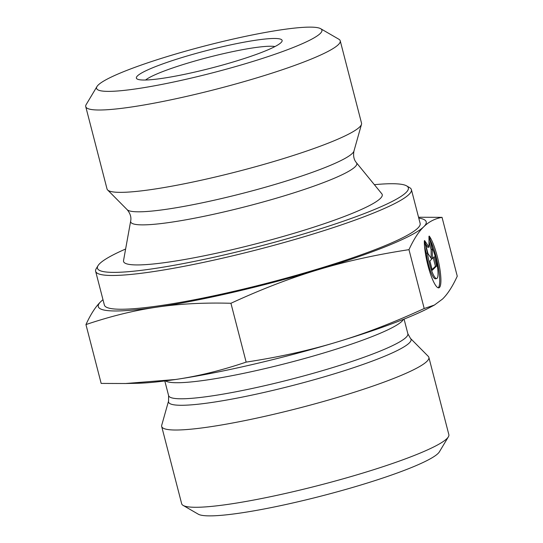 <?xml version="1.0" encoding="UTF-8"?>
<svg xmlns="http://www.w3.org/2000/svg" width="543" height="543" viewBox="0 0 543 543"><rect width="100%" height="100%" fill="white"/><g stroke="black" fill="none" stroke-linecap="round" stroke-linejoin="round"><path stroke-width="0.81" d="M145.592 80.018A68.995 8.288 165.5 0 1 208.729 57.259A68.995 8.288 165.5 0 1 274.975 46.555M137.454 75.911A75.267 9.041 -14.5 0 0 137.182 79.02A75.267 9.041 -14.5 0 0 211.505 68.011A75.267 9.041 -14.5 0 0 281.851 41.607A75.267 9.041 -14.5 0 0 218.877 47.546A75.267 9.041 -14.5 0 0 137.454 75.911M98.235 85.013A116.378 13.982 165.5 0 1 210.514 44.499A116.378 13.982 165.5 0 1 320.662 28.691A116.378 13.982 165.5 0 1 212.741 72.789A116.378 13.982 165.5 0 1 96.973 86.541A116.378 13.982 165.5 0 1 98.235 85.013M429.235 236.062A27.55 5.606 -103.1 0 1 439.28 265.473A27.55 5.606 -103.1 0 1 438.839 287.831A27.55 5.606 -103.1 0 1 429.527 271.079A27.55 5.606 -103.1 0 1 424.341 240.841L427.511 253.079A18 3.665 76.9 0 0 436.687 278.525A18 3.665 76.9 0 0 437.502 267.142A18 3.665 76.9 0 0 432.398 248.3L429.235 236.062M438.208 287.804A27.55 5.606 76.9 0 0 438.486 268.038A27.55 5.606 76.9 0 0 430.294 240.149M436.687 278.525L435.486 278.803A18 3.665 -103.1 0 1 426.309 253.357L424.572 246.624M427.511 253.079L426.309 253.357M436.633 265.989L432.289 270.238L429.886 260.973L431.753 259.147L427.972 253.554L424.612 240.576L429.024 247.106L428.963 236.327L432.316 249.305L432.377 258.543L434.237 256.724L436.633 265.989L435.438 266.267L433.226 257.708M432.377 258.543L431.481 258.746M431.176 258.298L431.122 249.583L428.99 241.343M432.316 249.305L431.122 249.583M429.024 247.106L427.83 247.384L425.474 243.895M432.099 269.532L435.438 266.267M96.973 86.541L86.194 104.541A131.433 15.788 -14.5 0 0 85.74 106.632A131.433 15.788 -14.5 0 0 216.935 89.011A131.433 15.788 -14.5 0 0 340.23 40.813A131.433 15.788 -14.5 0 0 338.818 39.211L320.662 28.691M85.74 106.632L107.032 188.978A131.433 15.788 -14.5 0 0 107.623 189.969A131.433 15.788 -14.5 0 0 238.234 171.357A131.433 15.788 -14.5 0 0 361.495 124.313A131.433 15.788 -14.5 0 0 361.529 123.166L340.23 40.813M156.696 307.175C134.291 310.42 110.711 316.223 85.95 324.578C90.681 314.268 95.609 306.639 100.72 301.698A169.348 20.342 -14.5 0 0 156.696 307.175A169.348 20.342 -14.5 0 0 318.212 269.715C290.695 277.948 261.604 289.134 230.931 303.272C203.822 302.532 179.075 303.836 156.696 307.175M102.994 299.743A169.348 20.342 -14.5 0 0 100.733 301.684L102.973 299.661M418.544 217.248L442.043 217.356C434.95 218.591 428.861 221.72 423.764 226.764C418.646 231.698 413.718 239.334 408.974 249.658C375.953 254.701 345.694 261.387 318.212 269.715A169.348 20.342 -14.5 0 0 423.764 226.764A169.348 20.342 -14.5 0 0 418.762 218.082M408.974 249.658L424.198 308.505L434.393 305.064L442.491 299.084C447.602 294.143 452.529 286.521 457.26 276.204L442.043 217.356M230.931 303.272L246.149 362.113C279.177 357.07 309.429 350.384 336.918 342.056C364.428 333.823 393.519 322.644 424.198 308.505M85.95 324.578L101.168 383.426L125.576 383.514L175.403 379.516C197.808 376.272 221.388 370.475 246.149 362.113M98.005 265.697L96.206 268.697A163.076 19.589 -14.5 0 0 95.636 271.296L104.371 305.051A163.076 19.589 -14.5 0 0 267.156 283.188A163.076 19.589 -14.5 0 0 420.133 223.39L411.404 189.629A163.076 19.589 -14.5 0 0 409.646 187.634L406.626 185.882A160.565 19.29 165.5 0 1 257.728 246.726A160.565 19.29 165.5 0 1 98.005 265.697A160.565 19.29 165.5 0 1 99.742 263.586A160.565 19.29 165.5 0 1 125.623 249.013M374.378 184.681A160.565 19.29 165.5 0 1 406.626 185.882M95.636 271.296A163.076 19.589 -14.5 0 0 258.427 249.427A163.076 19.589 -14.5 0 0 411.404 189.629M356.418 162.696A116.765 14.03 -14.5 0 1 247.248 206.218A116.765 14.03 -14.5 0 1 130.666 221.076L123.532 260.592A133.598 16.052 -14.5 0 0 256.914 243.59A133.598 16.052 -14.5 0 0 381.817 193.797L356.418 162.696C353.873 159.744 353.059 155.848 353.968 151.015L361.495 124.313M434.393 305.064L429.54 307.63A169.348 20.342 165.5 0 1 336.918 342.056A169.348 20.342 165.5 0 1 175.403 379.516A169.348 20.342 165.5 0 1 136.979 383.29L125.576 383.514M168.568 400.972L161.719 425.271A137.99 16.575 -14.5 0 0 161.685 426.472A137.99 16.575 -14.5 0 0 285.672 411.438A137.99 16.575 -14.5 0 0 426.893 361.387A137.99 16.575 -14.5 0 0 428.868 357.375A137.99 16.575 -14.5 0 0 428.251 356.337L410.481 338.411L407.854 333.741A123.56 14.844 165.5 0 1 406.089 337.332A123.56 14.844 165.5 0 1 279.631 382.157A123.56 14.844 165.5 0 1 168.608 395.616L168.568 400.972A125.243 15.048 -14.5 0 0 276.849 389.446A125.243 15.048 -14.5 0 0 409.252 342.993A125.243 15.048 -14.5 0 0 410.481 338.411M428.868 357.375L448.851 434.638A137.99 16.575 165.5 0 1 448.369 436.837A137.99 16.575 165.5 0 1 446.875 438.649A137.99 16.575 165.5 0 1 313.752 486.684A137.99 16.575 165.5 0 1 183.147 505.424A137.99 16.575 165.5 0 1 181.667 503.734L161.685 426.472M183.147 505.424L198.276 514.187A125.44 15.068 -14.5 0 0 317.01 497.15A125.44 15.068 -14.5 0 0 438.031 453.48A125.44 15.068 -14.5 0 0 439.389 451.83L448.369 436.837M130.666 221.076C131.46 217.261 130.293 213.46 127.15 209.673A117.424 14.104 -14.5 0 0 243.848 193.05A117.424 14.104 -14.5 0 0 353.968 151.015M165.486 380.881A123.56 14.844 -14.5 0 0 281.708 364.543A123.56 14.844 -14.5 0 0 401.935 321.273A123.56 14.844 -14.5 0 0 403.442 319.345M127.15 209.673L107.623 189.969M164.814 380.969L168.608 395.616M404.067 319.094L407.854 333.741"/></g></svg>
